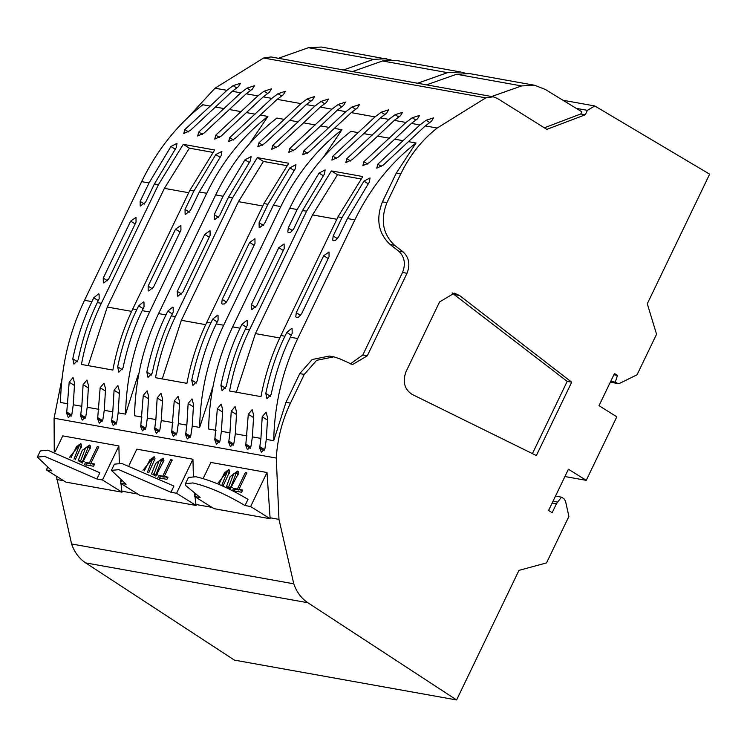 <?xml version="1.0" encoding="UTF-8"?>
<svg xmlns="http://www.w3.org/2000/svg" width="747" height="747" viewBox="0 0 747 747"><rect width="100%" height="100%" fill="white"/><g stroke="black" fill="none" stroke-linecap="round" stroke-linejoin="round"><path stroke-width="1.12" d="M251.384 304.636L251.459 309.305L251.963 309.501L256.772 305.598L284.187 248.639L284.112 243.97L278.799 247.677L251.384 304.636L255.689 307.325M307.596 153.294L303.768 150.903L302.712 154.862L309.155 151.865L351.23 112.629L357.43 107.96L359.447 104.589L352.052 106.989L345.842 111.667L337.317 110.136L343.517 105.458L345.534 102.096L338.13 104.496L331.929 109.174L320.258 107.082L326.458 102.404L328.475 99.034L321.079 101.433L314.87 106.111L306.345 104.58L312.545 99.911L314.562 96.54L307.157 98.94L300.957 103.618L277.165 99.351L283.374 94.673L285.382 91.311L277.987 93.711L271.777 98.389L263.252 96.858L269.452 92.18L271.469 88.818L264.065 91.218L257.864 95.887L246.193 93.795L252.402 89.117L254.41 85.756L247.014 88.155L240.805 92.833L232.28 91.302L238.48 86.624L240.497 83.262L233.092 85.662L226.892 90.331L214.996 88.202L188.085 117.363M222.204 299.407L221.728 303.441L222.279 304.076L224.417 303.926L227.592 300.369L255.007 243.41L254.932 238.741L249.619 242.448L222.204 299.407L226.509 302.096M259.106 222.727L259.181 227.396L259.695 227.592L264.494 223.689L273.365 205.257L295.252 168.822L295.971 164.648L289.864 167.86L267.986 204.286L259.106 222.727L263.411 225.417M145.936 427.536L147.346 418.04L148.644 396.424L147.103 390.84L143.256 395.462L140.716 426.593L142.397 430.898L145.936 427.536M159.849 430.029L161.268 420.533L162.557 398.917L161.016 393.333L157.169 397.955L155.88 419.571L154.629 429.095L156.31 433.391L159.849 430.029M176.908 433.083L178.318 423.596L179.616 401.979L178.075 396.396L174.228 401.008L171.689 432.149L173.369 436.453L176.908 433.083M190.821 435.585L192.24 426.089L193.529 404.472L191.988 398.889L188.141 403.511L186.853 425.127L185.601 434.642L187.282 438.947L190.821 435.585M252.383 436.874L253.681 415.257L252.141 409.673L248.293 414.296L245.754 445.436L247.434 449.731L250.964 446.37L252.383 436.874L260.918 438.405L259.667 447.929L261.347 452.224L264.886 448.863L266.296 439.376L267.594 417.75L266.053 412.167L262.206 416.789L267.37 420.019M260.918 438.405L262.206 416.789M236.622 412.204L235.081 406.611L231.234 411.233L229.945 432.849L228.694 442.373L230.375 446.669L233.914 443.307L235.324 433.82L236.622 412.204M222.709 409.701L221.168 404.118L217.321 408.74L214.781 439.88L216.462 444.176L219.991 440.814L221.411 431.318L222.709 409.701M220.907 385.331L222.092 390.69L226.294 386.292C230.814 364.947 237.201 345.898 245.436 329.156L247.276 325.318L247.21 320.65L246.697 320.454L241.897 324.357L240.048 328.185C231.813 344.927 225.426 363.976 220.907 385.331L225.659 388.3M296.27 312.685L295.793 316.719L296.344 317.354L298.483 317.204L301.657 313.647L329.072 256.688L328.997 252.019L323.684 255.726L296.27 312.685L300.574 315.374M333.171 236.005L332.695 240.048L333.246 240.683L335.384 240.525L338.559 236.976L347.43 218.535L369.317 182.1L370.036 177.935L363.929 181.138L342.042 217.573L333.171 236.005L337.476 238.704M292.17 333.367L292.096 328.699L291.582 328.503L286.783 332.406L284.934 336.234C276.698 352.976 270.321 372.025 265.792 393.38L266.978 398.739L271.18 394.341C275.708 372.996 282.086 353.947 290.322 337.205L292.17 333.367M342.042 217.573L338.008 216.845L280.9 335.515L284.934 336.234M400.737 173.958L396.246 173.155L416.032 143.004C390.485 162.883 370.082 188.505 354.844 219.861L297.726 338.531C282.413 370.689 274.41 404.743 273.71 440.702L285.97 402.297L290.452 403.109L304.262 374.406L316.653 360.325L333.834 356.851L339.95 358.868L352.528 364.564L367.309 355.787L407.022 273.271C410.374 264.653 409.095 257.547 403.184 251.944L394.603 245.315C382.781 234.11 380.223 219.889 386.927 202.652L400.737 173.958C409.823 155.255 421.98 139.95 437.191 128.045L485.821 97.857L493.179 96.793L497.306 98.389L546.832 129.362L585.274 114.767L587.403 110.351L594.789 105.962L709.65 174.172L647.285 303.758L656.557 334.264L637.051 374.789L619.833 383.267L617.965 383.556L615.351 382.165L617.442 375.396L614.473 373.547L599.01 405.677L616.826 416.817L586.246 480.349L568.439 469.209L548.578 510.462L552.145 512.694L556.422 503.795L561.483 497.157L563.92 498.679L565.507 501.06L568.887 516.429L546.524 562.902L518.969 570.381L456.604 699.958L307.848 602.736C301.33 598.375 296.643 592.072 293.786 583.818L278.967 519.37L276.278 458.06C277.473 438.713 282.198 420.393 290.452 403.109M360.988 178.944L337.504 174.733L312.526 214.921L255.418 333.592L236.304 392.203M338.008 216.845L362.809 176.544L331.388 170.904L337.504 174.733M331.388 170.904L306.587 211.214L249.479 329.875C240.198 349.213 233.559 369.578 229.562 390.989L260.983 396.629C264.98 375.218 271.619 354.844 280.9 335.515M240.048 328.185L232.644 326.859C217.33 359.018 209.319 393.071 208.618 429.03L216.023 430.356M221.411 431.318L229.945 432.849M235.324 433.82L246.996 435.912M266.296 439.376L273.71 440.702M82.824 460.88L80.265 461.805L85.606 447.883L88.323 446.781L82.824 460.88L84.308 461.805M80.265 461.805L82.646 462.86M90.35 448.854L88.323 446.781M79.565 461.758L79.724 460.694M87.408 446.678L90.228 445.67M78.061 461.048L82.254 450.366L89.631 445.035L90.555 447.173L82.329 463.093M70.89 457.855L76.689 446.286L79.406 445.184L73.99 459.2M81.432 447.257L79.406 445.184M78.491 445.072L81.311 444.073M69.536 457.285L80.713 443.438L81.638 445.576L75.251 459.76M84.467 464.606L85.531 462.402L89.323 463.084L97.25 446.613L98.772 446.883L90.845 463.355L94.327 464.643M85.952 465.53L87.016 463.327L90.807 464.008L91.059 463.485M90.845 463.355L94.626 464.027L93.562 466.231L85.802 464.839M85.531 462.402L87.016 463.327M89.323 463.084L90.807 464.008M97.25 446.613L98.735 447.537M47.36 467.883L46.379 469.919L51.991 470.927L37.35 457.099L40.338 450.889L47.733 450.17L99.865 472.767L96.886 478.976L102.488 479.976L118.876 445.94L62.767 435.884L55.017 451.982M37.35 457.099L44.745 456.38L96.886 478.976M46.379 469.919L65.885 482.114L121.994 492.17L102.488 479.976M121.994 492.17L120.949 483.514M120.827 482.403L120.65 480.629M119.333 463.112L118.876 445.94M156.216 473.99L153.658 474.915L158.999 461.002L161.716 459.9L156.216 473.99L157.701 474.924M163.742 461.973L161.716 459.9M152.967 474.728L153.116 473.803M160.801 459.788L163.621 458.789M151.464 474.028L155.693 463.411L163.023 458.154L163.948 460.283L155.852 476.11M144.302 470.862L150.082 459.405L152.799 458.303L147.467 472.216M154.825 460.376L152.799 458.303M151.884 458.191L154.704 457.192M142.957 470.293L154.106 456.557L155.031 458.686L148.728 472.776M157.86 477.716L158.924 475.512L162.715 476.194L170.643 459.732L172.165 460.003L164.237 476.474L167.72 477.753M159.344 478.65L160.409 476.446L164.2 477.128L164.452 476.605M164.237 476.474L168.019 477.146L166.954 479.35L159.737 478.052M158.924 475.512L160.409 476.446M162.715 476.194L164.2 477.128M170.643 459.732L172.127 460.656M121.425 481.171L120.444 483.197L126.056 484.205L111.415 470.377L114.403 464.176L121.798 463.457L173.93 486.045L170.951 492.254L176.553 493.263L192.941 459.228L136.832 449.162L129.082 465.269M111.415 470.377L118.81 469.658L170.951 492.254M120.444 483.197L139.95 495.392L196.059 505.458L176.553 493.263M196.059 505.458L195.014 496.792M194.892 495.681L194.715 493.907M193.398 476.39L192.941 459.228M230.888 486.885L228.33 487.81L233.671 473.897L236.388 472.795L230.888 486.885L232.373 487.819M228.33 487.81L230.711 488.874M238.414 474.868L236.388 472.795M227.592 488.277L227.788 486.699M235.473 472.683L238.293 471.684M226.108 487.576L230.151 476.67L237.686 471.049L238.62 473.187L229.936 489.397M218.88 484.355L224.754 472.3L227.471 471.198L221.682 485.569M221.971 485.289L223.456 486.222M229.497 473.271L227.471 471.198M226.556 471.086L229.376 470.087M217.48 483.767L228.778 469.452L229.702 471.581L222.989 486.148M238.909 489.369L242.691 490.041L241.626 492.245L232.532 490.611L233.596 488.417L237.387 489.089L245.315 472.627L246.837 472.898L238.909 489.369L242.392 490.648M234.016 491.545L235.081 489.341L238.872 490.023L239.124 489.5M233.596 488.417L235.081 489.341M237.387 489.089L238.872 490.023M245.315 472.627L246.799 473.551M192.875 482.945C208.264 486.493 225.65 494.019 245.007 505.532L250.618 506.541L270.125 518.735L214.015 508.67L194.509 496.484L200.121 497.483L185.704 485.531L185.48 483.664L192.875 482.945M185.48 483.664L188.468 477.454L195.863 476.735C211.252 480.284 228.638 487.81 247.995 499.332L245.007 505.532M250.618 506.541L267.006 472.506L210.897 462.449L203.147 478.547M195.49 494.449L194.509 496.484M270.125 518.735L267.006 472.506M585.274 114.767L580.793 113.955L581.838 111.789L545.329 89.463L534.703 85.27L521.639 85.933L491.106 96.699M580.793 113.955L544.33 127.802M534.703 85.27L469.62 73.608L456.557 74.261L426.023 85.027M417.041 83.421L447.574 72.646L460.647 71.992L465.064 73.159M460.647 71.992L395.555 60.32L382.492 60.974L351.958 71.749M342.976 70.134L373.509 59.368L308.427 47.696L321.49 47.042L390.998 59.881M373.509 59.368L386.582 58.714M308.427 47.696L277.893 58.471M119.464 391.195L117.923 385.601L114.076 390.223L112.788 411.84L111.536 421.364L113.217 425.669L116.756 422.298L118.175 412.811L119.464 391.195M105.551 388.692L104.01 383.108L100.163 387.73L97.624 418.871L99.304 423.166L102.843 419.805L104.253 410.318L105.551 388.692M88.491 385.639L86.951 380.055L83.104 384.668L81.815 406.293L80.564 415.808L82.245 420.113L85.784 416.742L87.203 407.255L88.491 385.639M74.579 383.146L73.038 377.552L69.191 382.175L66.651 413.315L68.332 417.62L71.871 414.249L73.281 404.762L74.579 383.146M193.921 191.008L185.041 209.449L185.116 214.118L185.63 214.314L190.429 210.411L199.3 191.97L221.187 155.544L221.906 151.37L215.799 154.573L193.921 191.008L189.878 190.28L214.678 149.979L183.258 144.348L189.374 148.167L212.858 152.379M189.374 148.167L164.396 188.365L107.288 307.026L88.174 365.638M103.254 278.071L103.329 282.74L103.842 282.936L108.642 279.042L136.057 222.083L135.982 217.405L130.669 221.112L103.254 278.071L107.559 280.769M99.155 298.753L99.08 294.085L98.567 293.888L93.767 297.792L91.918 301.62C83.683 318.362 77.305 337.411 72.776 358.765L73.962 364.134L78.164 359.737C82.684 338.382 89.07 319.333 97.306 302.591L99.155 298.753M176.301 147.495L177.02 143.321L170.914 146.524L149.026 182.959L140.156 201.401L140.231 206.069L145.544 202.362L154.414 183.921L176.301 147.495M148.139 286.12L148.214 290.788L148.728 290.985L153.527 287.091L180.942 230.132L180.867 225.454L175.554 229.161L148.139 286.12L152.444 288.818M177.319 291.358L177.394 296.027L177.907 296.223L182.707 292.32L210.122 235.361L210.047 230.692L204.734 234.39L177.319 291.358L181.624 294.047M173.22 312.041L173.145 307.362L172.632 307.176L167.832 311.069L165.983 314.907C157.748 331.649 151.361 350.698 146.842 372.053L148.027 377.412L152.229 373.014C156.749 351.66 163.135 332.611 171.371 315.869L173.22 312.041M214.221 214.678L214.296 219.347L214.809 219.543L219.609 215.64L228.479 197.208L250.366 160.773L251.085 156.599L244.979 159.811L223.092 196.237L214.221 214.678L218.526 217.368M267.986 204.286L263.943 203.567L206.835 322.228C197.553 341.566 190.915 361.931 186.918 383.342L155.497 377.711C159.494 356.3 166.133 335.926 175.414 316.597L232.522 197.927L228.479 197.208M165.983 314.907L158.579 313.581L215.687 194.911C230.926 163.546 251.328 137.924 276.885 118.054L284.29 119.38L300.957 103.618M188.646 131.967L184.817 129.567L210.224 106.102L202.82 104.767C177.263 124.646 156.87 150.268 141.622 181.633L84.514 300.294C69.2 332.452 61.189 366.506 60.488 402.465L67.893 403.791M210.224 106.102L226.892 90.331M184.817 129.567L183.762 133.536L190.205 130.538L232.28 91.302M202.558 134.46L198.73 132.06L240.805 92.833M224.137 108.595L215.612 107.064M198.73 132.06L197.675 136.029L204.118 133.031L246.193 93.795M219.618 137.523L215.79 135.123L257.864 95.887M241.197 111.648L229.525 109.557M215.79 135.123L214.734 139.091L221.177 136.094L263.252 96.858M233.531 140.016L229.702 137.616L271.777 98.389M255.11 114.151L246.585 112.62M229.702 137.616L228.647 141.585L235.09 138.587L277.165 99.351M303.768 150.903L345.842 111.667M329.175 127.429L320.65 125.898L337.317 110.136M320.65 125.898L295.233 149.372L288.8 152.369L289.855 148.401L331.929 109.174M315.262 124.936L303.59 122.844L320.258 107.082M303.59 122.844L278.183 146.309L271.74 149.316L272.795 145.348L314.87 106.111M298.202 121.873L289.677 120.342L306.345 104.58M289.677 120.342L264.261 143.816L257.827 146.814L258.882 142.854L284.29 119.38M249.591 143.611L267.912 116.439L260.498 115.113M158.579 313.581C143.265 345.73 135.254 379.793 134.553 415.743L141.958 417.078M138.867 373.584L137.84 375.741L138.456 375.844M118.175 412.811L125.58 414.137C126.28 378.178 134.283 344.124 149.596 311.966L206.714 193.305C221.952 161.94 242.355 136.318 267.912 116.439M125.58 414.137L137.84 375.741M144.04 306.802L143.966 302.133L143.452 301.937L138.653 305.84L136.804 309.669C128.568 326.411 122.191 345.459 117.662 366.814L118.848 372.183L123.05 367.785C127.578 346.431 133.956 327.382 142.191 310.64L144.04 306.802M189.878 190.28L132.77 308.95L136.804 309.669M183.258 144.348L158.457 184.649L154.414 183.921M97.306 302.591L101.349 303.31L158.457 184.649M101.349 303.31C92.068 322.648 85.429 343.022 81.432 364.433L112.853 370.064C116.849 348.653 123.488 328.278 132.77 308.95M73.281 404.762L81.815 406.293M87.203 407.255L98.865 409.347M104.253 410.318L112.788 411.84M56.352 476.156L71.591 543.975C74.448 552.229 79.135 558.532 85.653 562.893L234.418 660.115L456.604 699.958M62.076 378.234L54.083 418.217L54.26 451.767M493.179 96.793L270.984 56.949L263.626 58.014L214.996 88.202M532.434 453.616L567.197 381.381L452.075 292.983M439.572 301.937L406.013 371.67C402.418 381.642 404.388 389.178 411.924 394.295L536.374 455.558L571.688 382.184L459.489 295.467L454.353 293.16L439.572 301.937M567.197 381.381L571.688 382.184M333.834 356.851L329.343 356.048L312.162 359.522L299.78 373.603L285.97 402.297M396.246 173.155L382.436 201.849C375.732 219.086 378.29 233.297 390.111 244.502L398.693 251.132C404.603 256.735 405.882 263.85 402.53 272.468L362.818 354.974L350.324 363.929M564.919 476.521L586.246 480.349M561.483 497.157L555.497 496.083M54.083 418.217L276.278 458.06M192.24 426.089L199.645 427.415L212.932 386.871M178.318 423.596L186.853 425.127M161.268 420.533L172.93 422.625M147.346 418.04L155.88 419.571M334.992 240.711L334.488 240.207M323.656 156.898L341.967 129.726L334.563 128.391M199.645 427.415C200.345 391.456 208.348 357.402 223.661 325.244L280.779 206.583C296.017 175.218 316.42 149.596 341.967 129.726M218.105 320.089L218.031 315.411L217.517 315.225L212.718 319.118L210.869 322.956C202.633 339.698 196.256 358.747 191.727 380.102L192.913 385.461L197.115 381.063C201.643 359.709 208.021 340.66 216.256 323.918L218.105 320.089M286.923 165.657L263.439 161.455L238.461 201.643L181.353 320.304L162.239 378.925M263.943 203.567L288.744 163.257L257.323 157.626L263.439 161.455M257.323 157.626L232.522 197.927M431.495 121.238L433.512 117.867L426.117 120.267L419.907 124.945L377.833 164.181L376.777 168.15L383.22 165.143L425.295 125.916L431.495 121.238M419.907 124.945L411.382 123.414L394.715 139.185L403.24 140.707M411.382 123.414L417.582 118.745L419.599 115.374L412.195 117.774L405.995 122.452L363.92 161.688L362.865 165.657L369.298 162.65L394.715 139.185M405.995 122.452L394.323 120.36L377.655 136.122L389.327 138.214M394.323 120.36L400.523 115.682L402.54 112.321L395.144 114.721L388.935 119.389L346.86 158.625L345.805 162.594L352.248 159.597L377.655 136.122M388.935 119.389L380.41 117.867L363.742 133.629L372.267 135.16M380.41 117.867L386.61 113.189L388.627 109.818L381.222 112.218L375.022 116.896L332.947 156.132L331.892 160.101L338.326 157.094L363.742 133.629M232.644 326.859L289.752 208.189C304.991 176.834 325.393 151.211 350.95 131.332L358.355 132.658M288.286 227.956L287.81 231.99L288.361 232.625L290.499 232.476L293.674 228.927L302.544 210.486L324.422 174.051L325.15 169.886L319.044 173.089L297.157 209.524L288.286 227.956L292.591 230.655M416.032 143.004L408.628 141.678M615.351 382.165L610.729 381.334M617.442 375.396L613.885 374.761M283.29 250.488L278.799 247.677M254.12 245.259L249.619 242.448M294.047 170.475L289.864 167.86M145.245 429.432L140.716 426.593M145.702 428.339L140.781 425.258M143.256 395.462L148.42 398.683M159.158 431.925L154.629 429.095M159.615 430.832L154.694 427.751M157.169 397.955L162.332 401.176M176.217 434.978L171.689 432.149M176.675 433.886L171.754 430.814M174.228 401.008L179.392 404.239M190.13 437.481L185.601 434.642M190.588 436.388L185.667 433.307M188.141 403.511L193.305 406.732M264.195 450.758L259.667 447.929M264.653 449.666L259.732 446.585M248.293 414.296L253.457 417.517M250.273 448.265L245.754 445.436M250.74 447.173L245.81 444.091M231.234 411.233L236.397 414.464M233.223 445.203L228.694 442.373M233.68 444.11L228.759 441.038M217.321 408.74L222.485 411.97M219.301 442.71L214.781 439.88M219.767 441.617L214.837 438.536M246.389 327.167L241.897 324.357M328.185 258.537L323.684 255.726M368.112 183.753L363.929 181.138M286.783 332.406L291.283 335.216M270.545 396.349L265.792 393.38M290.322 337.205L297.726 338.531M354.844 219.861L347.43 218.535M279.742 337.952L255.418 333.592M336.832 219.282L312.526 214.921M249.479 329.875L245.436 329.156M521.639 85.933L456.557 74.261M382.492 60.974L447.574 72.646M114.076 390.223L119.24 393.454M116.065 424.193L111.536 421.364M116.523 423.101L111.602 420.029M100.163 387.73L105.327 390.961M102.152 421.7L97.624 418.871M102.61 420.608L97.689 417.526M83.104 384.668L88.267 387.898M85.093 418.637L80.564 415.808M85.55 417.554L80.629 414.473M69.191 382.175L74.355 385.405M71.18 416.144L66.651 413.315M71.637 415.052L66.716 411.98M164.396 188.365L188.702 192.717M107.288 307.026L131.612 311.387M135.16 223.923L130.669 221.112M93.767 297.792L98.259 300.602M77.529 361.735L72.776 358.765M175.097 149.139L170.914 146.524M144.46 204.09L140.156 201.401M180.055 231.972L175.554 229.161M189.346 212.139L185.041 209.449M219.982 157.187L215.799 154.573M209.225 237.21L204.734 234.39M172.324 313.88L167.832 311.069M151.594 375.022L146.842 372.053M249.162 162.426L244.979 159.811M223.092 196.237L215.687 194.911M175.414 316.597L171.371 315.869M236.724 87.922L233.092 85.662M250.637 90.424L247.014 88.155M267.697 93.478L264.065 91.218M281.61 95.98L277.987 93.711M341.762 106.765L338.13 104.496M293.683 150.801L289.855 148.401M324.702 103.702L321.079 101.433M276.623 147.738L272.795 145.348M310.789 101.209L307.157 98.94M262.711 145.245L258.882 142.854M138.653 305.84L143.153 308.651M122.415 369.784L117.662 366.814M142.191 310.64L149.596 311.966M206.714 193.305L199.3 191.97M149.026 182.959L141.622 181.633M84.514 300.294L91.918 301.62M454.998 294.654L456.118 294.86L452.654 292.983M459.489 295.467L456.118 294.86M304.262 374.406L299.78 373.603M367.309 355.787L362.818 354.974M407.022 273.271L402.53 272.468M556.422 503.795L552.154 503.03M557.533 502.031L553.023 501.228M307.848 602.736L85.653 562.893M293.786 583.818L71.591 543.975M278.967 519.37L269.994 517.755M211.868 507.334L195.929 504.477M137.803 494.056L121.864 491.19M63.738 480.769L56.772 479.518M211.905 389.019L212.512 389.131M212.718 319.118L217.218 321.929M196.48 383.071L191.727 380.102M206.835 322.228L210.869 322.956M216.256 323.918L223.661 325.244M280.779 206.583L273.365 205.257M205.677 324.674L181.353 320.304M262.767 206.004L238.461 201.643M355.675 109.258L352.052 106.989M426.117 120.267L429.74 122.536M381.661 166.581L377.833 164.181M412.195 117.774L415.827 120.043M367.748 164.079L363.92 161.688M395.144 114.721L398.767 116.98M350.688 161.025L346.86 158.625M381.222 112.218L384.854 114.487M336.776 158.532L332.947 156.132M375.022 116.896L351.23 112.629M323.218 175.704L319.044 173.089M306.587 211.214L302.544 210.486M297.157 209.524L289.752 208.189M398.693 251.132L403.184 251.944M390.111 244.502L394.603 245.315M382.436 201.849L386.927 202.652M437.191 128.045L425.295 125.916M485.821 97.857L263.626 58.014M587.403 110.351L576.198 108.343M616.929 383.155L610.411 381.988M153.658 474.915L155.143 475.848M594.789 105.962L562.977 100.257M617.965 383.556L610.318 382.184"/></g></svg>
